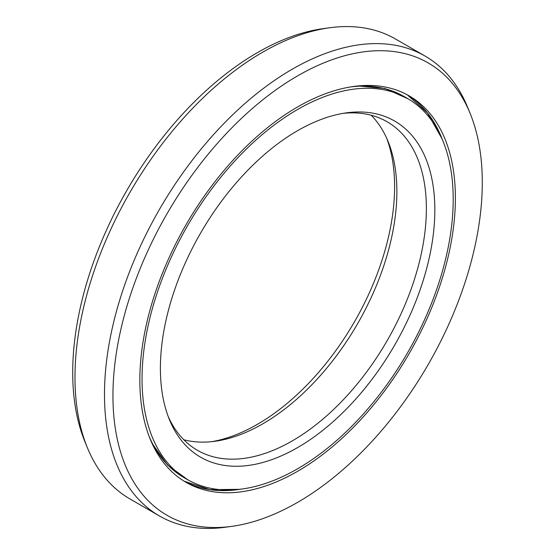 <?xml version="1.0" encoding="UTF-8"?>
<svg xmlns="http://www.w3.org/2000/svg" width="555" height="555" viewBox="0 0 555 555"><rect width="100%" height="100%" fill="white"/><g stroke="black" fill="none" stroke-linecap="round" stroke-linejoin="round"><path stroke-width="0.83" d="M211.691 441.669A194.063 112.041 -60 0 0 257.381 424.332A194.063 112.041 120 0 0 386.773 138.417M408.147 98.866L384.955 88.46L358.135 85.928M151.917 443.119L167.52 465.076L188.124 479.964M407.634 98.568A220.03 127.033 120 0 1 441.357 274.878A220.03 127.033 120 0 1 297.619 468.767A220.03 127.033 -60 0 1 187.604 479.666A220.03 127.033 -60 0 1 153.881 303.356A220.03 127.033 -60 0 1 297.619 109.46A220.03 127.033 120 0 1 407.634 98.568L403.88 96.404A220.03 127.033 120 0 0 350.899 86.878M297.619 447.566A194.063 112.041 -60 0 1 169.428 419.663A194.063 112.041 -60 0 1 297.619 130.668A194.063 112.041 120 0 1 346.584 112.825A194.063 112.041 120 0 1 432.56 239.954A194.063 112.041 120 0 1 297.619 447.566M343.309 113.331A189.678 109.508 120 0 1 387.092 121.753A189.678 109.508 120 0 1 416.167 273.747A189.678 109.508 120 0 1 292.256 440.892A189.678 109.508 -60 0 1 197.413 450.285A189.678 109.508 -60 0 1 168.227 416.583M183.816 439.768A189.678 109.508 -60 0 0 214.889 441.287A189.678 109.508 -60 0 0 262.744 423.853A189.678 109.508 120 0 0 388.042 141.379A189.678 109.508 120 0 0 371.184 115.232M159.479 515.99L129.974 498.959A265.554 153.319 -60 0 1 87.336 447.621A265.554 153.319 -60 0 1 262.744 52.163A265.554 153.319 120 0 1 329.746 27.75A265.554 153.319 120 0 1 395.521 39.01L425.026 56.041A265.554 153.319 120 0 0 292.256 69.195A265.554 153.319 -60 0 0 118.777 303.203A265.554 153.319 -60 0 0 159.479 515.99A265.554 153.319 -60 0 0 225.254 527.25L231.726 526.369A261.169 150.787 -60 0 1 116.009 355.283A261.169 150.787 -60 0 1 297.619 75.868A261.169 150.787 120 0 1 470.134 113.421L467.664 107.379A265.554 153.319 120 0 0 425.026 56.041M87.336 447.621L84.866 441.579A261.169 150.787 -60 0 1 257.381 52.642A261.169 150.787 120 0 1 323.274 28.631L329.746 27.75M470.134 113.421A261.169 150.787 120 0 1 297.619 502.358A261.169 150.787 -60 0 1 231.726 526.369M297.619 471.292A223.124 128.822 120 0 0 443.383 274.676A223.124 128.822 120 0 0 409.181 95.883A223.124 128.822 120 0 0 297.619 106.935A223.124 128.822 -60 0 0 151.855 303.55A223.124 128.822 -60 0 0 186.057 482.344A223.124 128.822 -60 0 0 297.619 471.292M187.604 479.666L183.858 477.501A220.03 127.033 -60 0 1 149.115 436.376M441.849 138.479L427.433 112.901L407.287 94.829A223.124 128.822 -60 0 1 442.37 139.694M240.593 489.191A223.124 128.822 -60 0 1 184.198 481.234L209.922 489.649L239.281 489.344M442.259 139.423A223.304 128.927 120 0 0 440.434 134.893M235.473 489.905A223.304 128.927 120 0 0 240.301 489.226"/></g></svg>
